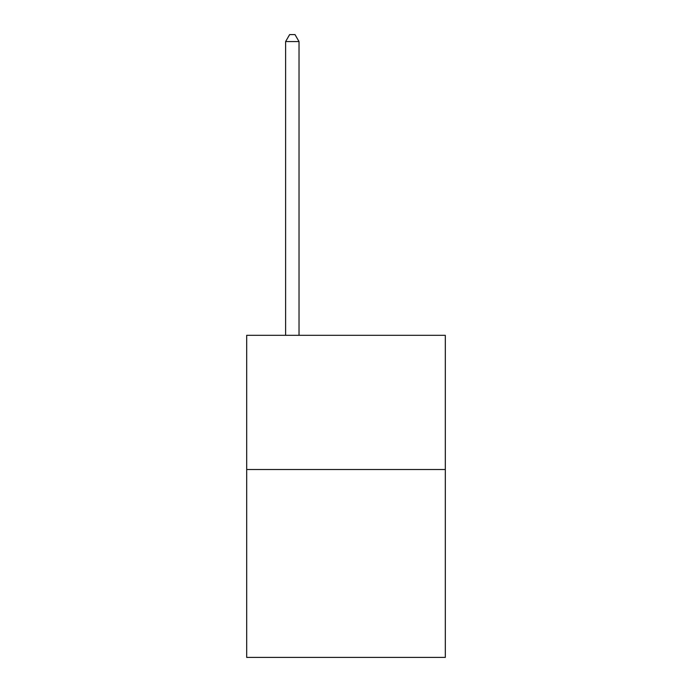 <?xml version="1.0" encoding="UTF-8"?>
<svg xmlns="http://www.w3.org/2000/svg" width="692" height="692" viewBox="0 0 692 692"><rect width="100%" height="100%" fill="white"/><g stroke="black" fill="none" stroke-linecap="round" stroke-linejoin="round"><path stroke-width="1.04" d="M445.311 469.522L445.311 657.4L246.689 657.4L246.689 335.317L445.311 335.317L445.311 469.522L246.689 469.522M299.03 335.317L299.03 41.581L285.606 41.581L285.606 335.317M285.606 41.581L289.637 34.6L295 34.6L299.03 41.581"/></g></svg>
